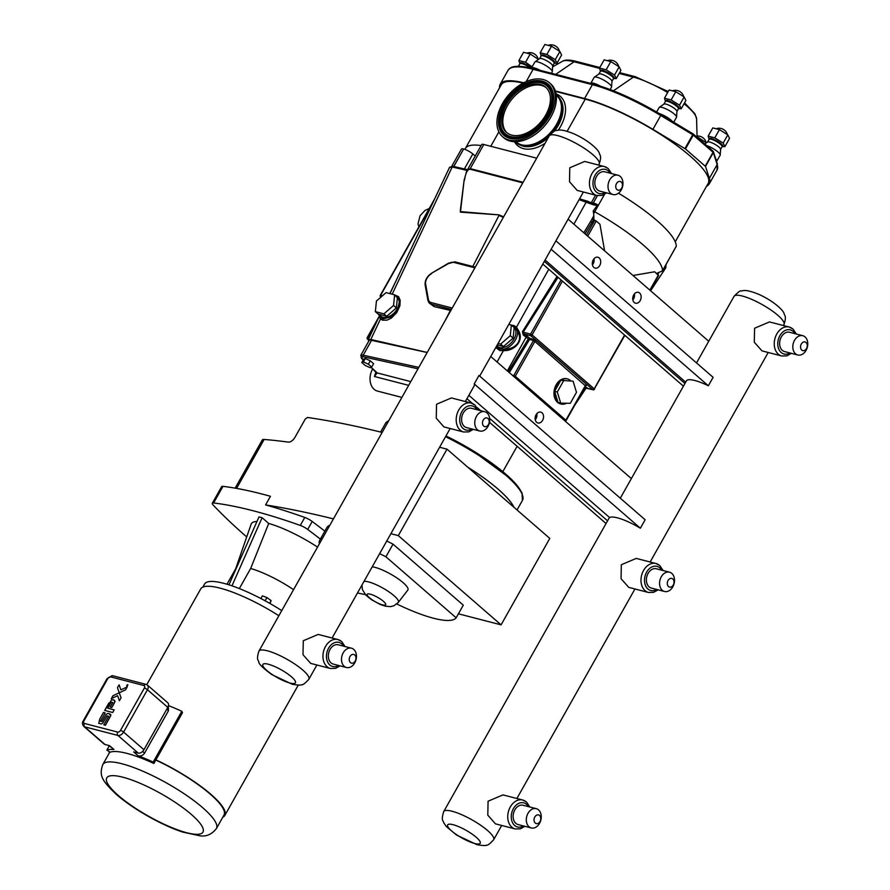 <?xml version="1.0" encoding="UTF-8"?>
<svg xmlns="http://www.w3.org/2000/svg" width="890" height="890" viewBox="0 0 890 890"><rect width="100%" height="100%" fill="white"/><g stroke="black" fill="none" stroke-linecap="round" stroke-linejoin="round"><path stroke-width="1.33" d="M549.464 82.803L550.721 83.894A35.722 22.918 131 0 1 549.553 119.238A35.722 22.918 131 0 1 514.186 141.71A35.722 22.918 131 0 1 503.874 137.839L502.616 136.749A35.722 22.918 131 0 1 503.784 101.404A35.722 22.918 131 0 1 539.151 78.921A35.722 22.918 131 0 1 549.464 82.803A35.722 22.918 131 0 1 548.296 118.136A35.722 22.918 131 0 1 512.929 140.62A35.722 22.918 131 0 1 502.616 136.749M556.194 94.718A31.195 20.014 131 0 1 557.162 95.486A31.195 20.014 131 0 1 556.139 126.347A31.195 20.014 131 0 1 525.256 145.971A31.195 20.014 131 0 1 516.256 142.589A31.195 20.014 131 0 1 515.366 141.733M537.015 83.949A29.904 19.179 131 0 1 545.648 87.187A29.904 19.179 131 0 1 544.669 116.779A29.904 19.179 131 0 1 515.054 135.603A29.904 19.179 131 0 1 506.432 132.354A29.904 19.179 131 0 1 507.411 102.762A29.904 19.179 131 0 1 537.015 83.949M507.022 132.844A29.904 19.179 131 0 1 508.88 103.273A29.904 19.179 131 0 1 538.172 84.951A29.904 19.179 131 0 1 546.215 87.71M557.34 95.642A31.195 20.014 131 0 1 557.529 95.809A31.195 20.014 131 0 1 552.034 132.655M549.742 135.091A31.195 20.014 131 0 1 525.623 146.294A31.195 20.014 131 0 1 516.623 142.912A31.195 20.014 131 0 1 516.445 142.745M127.737 684.766L126.903 685.211L127.737 684.766L127.426 686.023L126.736 685.623M127.804 684.644L126.758 686.145L127.804 684.644M127.437 685.077L127.526 685.801L126.892 685.634L127.515 685.289M127.748 685.211L127.081 685.3M119.238 692.787L118.381 693.188L119.238 692.787L121.051 697.827L119.405 700.73L117.614 695.691L111.317 698.639L112.952 695.735L111.317 698.639L117.614 695.691L119.405 700.73L121.051 697.827L117.447 687.748L119.093 684.844L120.884 689.884L127.181 686.947L125.546 689.85L119.26 692.787L117.447 687.748L119.093 684.844L120.884 689.884L127.181 686.947L125.546 689.85L119.249 692.787M118.381 693.188L112.952 695.735M110.983 709.041L114.176 709.864L112.696 712.49L104.675 710.42L112.696 712.49L114.176 709.864L107.779 708.218L111.206 702.121L112.763 702.522L110.193 707.094L111.817 707.506L114.699 702.321L114.632 700.285L111.74 699.729A4.628 2.97 -49 0 0 111.617 699.763L104.675 710.42L108.814 703.078M113.353 699.696L115.044 701.342L111.817 707.506L110.193 707.094L112.763 702.522L111.217 702.121L107.779 708.218M103.496 712.456L105.176 712.89L103.485 712.456L99.713 719.165L98.757 723.359L101.382 723.937L102.65 723.314L107.112 715.905L108.68 716.317L103.863 724.849L105.454 725.272L110.705 715.771L109.114 713.591L107.479 713.524L105.977 714.715L101.994 721.556L100.503 721.167L105.176 712.879L100.503 721.167M102.65 723.314L101.382 723.937L98.757 723.359L99.713 719.165M109.114 713.591L110.783 715.527L105.454 725.272L103.863 724.849L108.68 716.317L107.123 715.905L102.65 723.325M110.838 715.171L110.549 714.192L110.838 715.171M146.772 684.666L200.728 588.924A66.094 15.419 29.4 0 1 220.019 588.123A66.094 15.419 29.4 0 1 278.87 615.724M155.794 760.071A65.204 15.208 29.4 0 1 224.024 815.029L216.415 828.546A65.204 15.208 -150.6 0 0 186.611 795.415A65.204 15.208 -150.6 0 0 121.841 763.742A65.204 15.208 -150.6 0 0 102.806 764.532C98.968 775.479 101.605 780.463 116.579 794.614C133.689 809.544 162.87 825.709 182.661 832.061L199.883 835.799C206.38 836.778 211.887 834.353 216.415 828.546M120.506 730.39A2.492 0.579 29.4 0 1 123.599 732.069L147.462 689.728L167.798 707.383A4.984 3.193 -49 0 0 167.765 702.766L147.429 685.111A4.984 3.193 -49 0 1 147.462 689.728A2.492 0.579 -150.6 0 0 144.369 688.048L120.506 730.39A2.492 1.602 131 0 1 117.669 732.081L84.394 723.459A2.492 1.602 131 0 1 83.938 720.922L107.801 678.581A2.492 1.602 131 0 1 110.638 676.89L143.913 685.511A2.492 1.602 131 0 1 144.369 688.048M84.394 723.459A2.492 1.825 104.5 0 0 84.65 726.83A4.984 3.193 -49 0 1 83.76 726.374L104.097 744.029A4.984 3.193 -49 0 0 104.987 744.485L109.581 745.687L113.953 749.469A70.088 16.343 -150.6 0 0 106.878 750.103L110.193 752.183A66.094 15.419 29.4 0 1 153.87 763.486L153.18 762.096A70.088 16.343 -150.6 0 0 138.028 755.71C140.631 756.433 142.812 755.566 144.592 753.107L142.645 751.416M138.028 755.71L133.667 751.917L138.262 753.107A4.984 3.193 -49 0 0 143.935 749.736L123.599 732.069A4.984 3.193 -49 0 1 117.925 735.44A2.492 1.825 -75.5 0 1 117.669 732.081M167.798 707.383L143.935 749.736M168.332 706.182L168.455 710.765L144.592 753.107M113.953 749.469L109.07 745.553M168.477 705.614A70.088 16.343 29.4 0 1 181.805 711.299L182.483 712.701L153.87 763.486M181.805 711.299L153.18 762.096M106.878 750.103L109.325 745.764M155.895 759.882A66.094 15.419 29.4 0 1 224.803 815.474A66.094 15.419 29.4 0 1 222.778 817.231M109.17 753.218A66.094 15.419 29.4 0 1 109.248 751.594M236.573 488.399L264.152 439.449A784.991 183.095 -150.6 0 1 288.338 442.119C290.563 442.23 292.732 440.706 294.835 437.557L305.315 418.979L307.484 417.466A784.991 183.095 -150.6 0 1 382.155 432.429M304.781 517.446L300.286 525.423A314.036 73.247 -150.6 0 0 213.611 502.972L222.978 486.352A314.036 73.247 -150.6 0 1 270.449 496.286L265.576 504.93A314.036 73.247 29.4 0 1 304.781 517.446A7.776 1.813 29.4 0 1 312.201 521.484A314.036 73.247 29.4 0 1 324.85 531.13M333.439 518.881A784.991 183.095 -150.6 0 0 265.576 504.93M264.152 439.449A12.56 2.926 -150.6 0 0 262.305 439.938L235.149 488.143M372.243 566.797A22.74 5.307 29.4 0 1 374.935 567.331A22.74 5.307 29.4 0 1 397.819 578.589A22.74 5.307 29.4 0 1 407.82 590.081L398.297 602.441A20.503 4.784 -150.6 0 0 389.275 592.073A20.503 4.784 -150.6 0 0 368.638 581.927A20.503 4.784 -150.6 0 0 363.999 581.415M322.725 537.883A78.498 18.312 -150.6 0 0 319.721 540.23L326.841 527.603A78.498 18.312 29.4 0 1 329.845 525.245M386.761 541.02A78.498 18.312 29.4 0 1 393.035 544.157L385.915 556.795A78.498 18.312 -150.6 0 0 379.641 553.658M319.721 540.23A78.498 18.312 -150.6 0 0 319.143 542.967L319.632 543.389M393.035 544.157L463.29 605.167L456.17 617.805L385.915 556.795M396.818 603.998A78.498 18.312 -150.6 0 0 456.17 617.805M206.658 582.271L207.259 582.038M269.948 603.476L271.127 600.616L269.614 603.287M265.109 600.783L266.922 597.568L271.127 600.616M260.881 598.525L262.383 595.866L266.922 597.568M228.953 584.83L258.979 516.912L262.094 517.713L268.702 523.465L250.657 568.488L239.343 588.568M262.094 517.713L231.979 585.831M236.484 567.809A45.535 10.624 -150.6 0 0 235.772 568.61L226.972 584.229M235.661 568.81L251.136 524.177A54.012 12.594 29.4 0 1 256.954 521.507M268.702 523.465A54.012 12.594 29.4 0 1 317.541 547.094M293.555 589.669A45.535 10.624 -150.6 0 0 250.657 568.488M300.286 525.423A7.776 1.813 29.4 0 1 307.706 529.45L312.201 521.484M246.719 536.926A314.036 73.247 -150.6 0 1 213.122 504.964A7.776 1.813 29.4 0 1 212.31 503.262A7.776 1.813 29.4 0 1 213.611 502.972M357.491 592.962A314.036 73.247 -150.6 0 0 365.389 594.598M320.356 539.106A314.036 73.247 -150.6 0 0 307.706 529.45M281.752 610.607A65.148 15.197 -150.6 0 0 204.544 584.062L202.831 587.122M222.978 486.352A7.776 1.813 -150.6 0 0 221.677 486.641L212.31 503.262M458.417 613.811L501.081 624.858L398.308 535.624L390.888 533.7M467.873 467.272A78.498 18.312 29.4 0 1 513.942 507.278M439.604 447.247L447.025 449.172L549.786 538.405L501.081 624.858M447.025 449.172L398.308 535.624M542.811 264.074L683.42 386.182M599.76 265.498A5.618 4.105 -75.5 0 1 595.098 268.101A5.618 4.105 -75.5 0 1 592.54 261.638A5.618 4.105 -75.5 0 1 597.913 257.232A5.618 4.105 -75.5 0 1 599.76 265.498M592.428 264.853A5.618 4.105 104.5 0 0 593.174 263.785A5.618 4.105 104.5 0 0 593.997 258.779M640.188 300.598A5.618 4.105 -75.5 0 1 635.527 303.201A5.618 4.105 -75.5 0 1 632.957 296.748A5.618 4.105 -75.5 0 1 638.341 292.343A5.618 4.105 -75.5 0 1 640.188 300.598M632.857 299.952A5.618 4.105 104.5 0 0 633.591 298.884A5.618 4.105 104.5 0 0 634.425 293.878M544.324 261.382L684.944 383.49M708.74 341.259L568.12 219.151M658.289 275.399L654.673 271.784L632.979 275.477M662.338 270.994A7.376 1.724 -150.6 0 0 662.46 270.86L665.664 265.164L662.338 270.994L656.509 273.375M662.46 270.86A7.376 1.724 -150.6 0 0 662.516 270.638A88.533 20.648 -150.6 0 0 594.731 211.776A7.376 1.724 -150.6 0 0 593.207 210.975L597.112 205.635L592.94 204.656L593.43 203.777L587.656 201.273A1.202 0.834 -74.1 0 0 587.411 201.14L579.546 198.893M604.566 194.298L593.663 213.667L593.986 220.742M604.599 250.824L599.949 224.269L596.244 221.043L594.765 220.242L586.421 235.038M606.046 523.509L489.489 422.305M535.257 419.735A5.618 4.105 104.5 0 0 536.826 413.661M536.091 414.729A5.618 4.105 -75.5 0 1 540.742 412.115A5.618 4.105 -75.5 0 1 543.312 418.578A5.618 4.105 -75.5 0 1 537.927 422.984A5.618 4.105 -75.5 0 1 536.091 414.729M607.558 520.817L489.634 418.411M480.722 410.679L477.051 407.486M472.445 403.493L466.95 398.72M490.746 356.49L631.355 478.586M361.774 362.497L363.676 359.115L365.301 358.525L370.262 360.817L373.6 363.721L371.697 367.092L368.36 364.199L363.398 361.896L361.774 362.497L365.111 365.389L370.073 367.692L371.697 367.092M365.301 358.525L363.398 361.896M370.262 360.817L368.36 364.199M376.114 371.875A1.202 0.823 -47.3 0 0 376.27 372.109L376.27 372.109A1.202 0.823 -47.3 0 0 376.503 372.243L371.141 367.303M376.659 372.376A1.202 0.99 -39.7 0 0 376.804 372.665A1.202 0.99 -39.7 0 0 376.815 372.665A1.202 0.99 -39.7 0 0 377.16 372.91L376.503 372.243M376.926 372.776L374.434 376.503L377.16 372.91L410.78 381.621M375.958 371.82L374.434 376.503L408.677 385.359M418.801 367.381L363.198 355.199A9.968 2.325 -150.6 0 0 360.728 355.422L369.105 340.559A9.968 2.325 29.4 0 1 371.575 340.336L427.178 352.518M514.008 507.333A78.554 18.323 -150.6 0 0 498.1 489.133A78.554 18.323 -150.6 0 0 467.806 467.217M401.891 397.407L377.493 391.088A14.952 10.925 -75.5 0 1 372.576 369.094L372.721 368.838M368.727 341.226L368.226 339.724L370.819 339.491L427.222 352.44M533.399 339.146A1.001 0.723 -75.5 0 1 533.499 340.492L536.247 340.659L529.583 338.156A1.001 0.723 -75.5 0 1 529.695 339.502L533.499 340.492A2.392 1.535 -49 0 0 533.399 340.659L513.786 375.458A1.202 0.879 104.5 0 0 513.586 376.325M557.04 276.434L522.408 331.736L523.298 335.052L526.146 337.154A1.202 0.723 -50.2 0 1 527.447 336.364L529.583 338.156L528.293 338.934L529.695 339.502M586.399 385.192A1.001 0.723 -75.5 0 1 586.521 385.281L586.833 384.58L585.475 385.615M586.321 385.159A1.001 0.723 -75.5 0 0 586.299 385.159L585.687 385.626M573.082 381.176L560.8 380.33L554.615 391.311L558.019 402.447L560.711 403.137L570.301 403.292L576.486 392.312L573.082 381.176L560.8 380.33A12.961 9.467 -75.5 0 1 567.453 378.918A12.961 9.467 -75.5 0 1 570.39 380.486M563.481 381.02L557.296 392.001L554.615 391.311A12.961 9.467 -75.5 0 1 556.695 384.947A12.961 9.467 -75.5 0 1 560.8 380.33M557.296 392.001L560.711 403.137M566.563 403.237A12.961 9.467 -75.5 0 1 560.956 404.004A12.961 9.467 -75.5 0 1 558.019 402.447A12.961 9.467 -75.5 0 1 554.615 391.311M567.186 378.851A12.961 9.467 104.5 0 0 566.93 378.784A12.961 9.467 104.5 0 0 556.172 384.803A12.961 9.467 104.5 0 0 560.433 403.871A12.961 9.467 104.5 0 0 560.7 403.938M511.361 325.061L514.186 327.509L513.107 338.133L510.282 335.686L511.361 325.061L508.813 324.405M513.107 338.133L503.462 346.533L500.647 344.085L510.282 335.686M503.462 346.533L497.254 344.92M498.1 343.418L500.647 344.085M512.162 325.762L515.544 327.731L517.479 331.058C523.954 341.371 514.008 349.826 504.074 349.125L499.735 349.08L496.275 346.655M386.071 292.621L376.437 301.02L375.358 311.634L378.172 314.081L386.738 316.306L383.924 313.858L393.558 305.459L394.637 294.835L386.071 292.621M394.637 294.835L397.452 297.282L396.384 307.907L393.558 305.459M375.358 311.634L383.924 313.858M396.384 307.907L386.738 316.306M395.427 295.524L399.621 300.675L397.663 309.598L390.766 317.04L383 318.854L379.974 316.985M369.05 337.978L367.548 337.588A1.202 0.879 104.5 0 0 367.67 339.201A1.202 0.768 131 0 1 367.459 339.09L368.215 339.746M377.894 319.232L367.403 337.944M579.101 199.66L592.94 204.656M597.112 205.635L597.368 204.611L594.253 204.177L587.411 201.14A1.202 0.834 -74.1 0 0 586.399 201.752L573.905 224.169M495.774 347.556L499.813 350.549L504.452 350.627C514.12 350.782 524.277 341.115 518.714 330.846L516.456 327.231L514.209 325.673L511.249 325.039M584.997 233.814L592.017 222.344L590.604 221.521L583.796 232.757M593.663 213.667L593.207 210.975M472.824 266.488L498.956 215.436L503.34 217.36M450.852 310.499L434.131 306.627L429.581 303.301A9.968 6.397 -49 0 0 431.361 304.224A1.202 0.879 -75.5 0 1 431.238 302.6A8.778 5.629 131 0 1 428.368 299.363L425.62 284.144A1.202 0.812 169.8 0 0 425.131 284.956L427.879 300.186A1.202 0.812 -10.2 0 1 428.368 299.363M444.944 320.978L450.385 310.365M665.253 266.188L666.132 264.319L665.687 267.823A1.202 1.157 0.3 0 0 665.876 267.122M665.664 265.164L666.132 264.319L665.664 265.164M665.687 267.823L666.12 264.352M584.474 387.984L584.83 388.485L586.432 387.328L585.798 388.107L593.14 389.809A1.202 1.202 0 0 0 594.487 389.242L594.231 388.852A1.202 0.768 131 0 1 592.873 389.664A1.202 0.879 104.5 0 0 593.14 389.809M449.539 167.52L452.198 166.997L467.117 170.424M665.887 264.764L676.211 246.441A7.376 1.724 -150.6 0 0 676.267 246.23A88.533 20.648 -150.6 0 0 618.472 193.186M481.112 145.582A84.739 19.769 -150.6 0 0 465.37 148.474A84.739 19.769 -150.6 0 0 464.969 149.398A7.376 1.724 -150.6 0 0 463.668 148.975L463.612 148.964A7.376 1.724 -150.6 0 0 461.454 149.053L451.809 166.185M464.969 149.398A7.376 1.724 29.4 0 1 472.812 153.959L475.216 156.039M527.447 336.364L524.232 334.028L523.298 335.052M584.83 388.485A1.202 1.068 -31.7 0 1 586.377 387.984L586.744 387.339L586.377 387.984L592.873 389.664L530.729 335.708A1.202 0.768 -49 0 0 532.098 334.896L530.607 334.095A1.202 0.879 104.5 0 0 530.729 335.708L524.232 334.028L522.408 331.736M592.017 222.344L593.508 219.919L592.061 219.14L590.604 221.521L593.841 215.725M593.508 219.919L594.765 220.242M565.762 420.581L565.862 420.191A1.202 0.768 131 0 1 564.983 420.959M514.398 377.026A1.202 0.768 -49 0 0 515.277 376.259L512.073 375.013M379.507 316.395L380.475 319.009L382.633 320.2L387.039 320.144L391.322 318.108L396.718 312.679L399.899 305.771L400.166 300.186L398.542 296.637L394.036 294.679M594.131 389.253L624.858 335.33M434.765 198.681L380.33 295.28A1.202 1.202 0 0 0 380.586 296.771A1.202 0.768 -49 0 0 380.809 296.882A1.202 0.879 -75.5 0 1 380.686 295.269L380.542 295.625M503.618 216.871L499.123 214.891L460.364 212.143A1.202 0.89 -85.1 0 0 460.497 211.597L461.02 207.437M499.123 214.891L460.497 211.597L464.124 180.192M464.424 180.336C465.592 173.016 467.461 169.311 470.031 169.211A1.202 0.879 -75.5 0 1 470.232 168.622L466.805 170.958M460.319 210.429L464.124 180.203L466.627 171.303M497.087 361.996L503.317 350.816A1.202 0.723 83.9 0 0 502.961 349.292M515.544 327.731A1.202 0.857 136.7 0 0 516.456 327.231L548.774 269.258M504.452 350.627A1.202 0.579 -97.7 0 0 504.074 349.125A13.762 8.822 -49 0 0 517.479 331.058L518.714 330.846M379.986 318.397A1.202 1.012 142.5 0 0 380.13 317.185M380.542 317.585A1.202 0.946 -48.3 0 1 380.475 319.009L370.819 339.491M536.681 158.175L483.826 144.492A7.376 1.724 -150.6 0 0 481.679 144.581L466.805 170.969M555.471 91.403L585.275 99.124A84.739 19.769 29.4 0 1 669.458 140.286A84.739 19.769 29.4 0 1 708.184 183.34L675.243 241.824M465.37 148.474L501.248 84.795A84.739 19.769 29.4 0 1 523.142 83.07M532.131 66.883L525.556 62.244L530.195 54.012L523.543 52.288L518.903 60.52L519.86 63.691A7.877 1.836 29.4 0 1 523.42 63.29A7.877 1.836 29.4 0 1 531.553 67.907M525.556 62.244L518.903 60.52M530.195 54.012L538.472 59.452M540.208 52.721L541.176 55.892A7.877 1.836 29.4 0 1 544.936 55.569A7.877 1.836 29.4 0 1 553.191 60.398A7.877 1.836 29.4 0 1 554.203 63.223L556.973 63.223L555.249 59.697L546.872 54.446L540.208 52.721L544.847 44.5L551.5 46.224L546.872 54.446M551.5 46.224L559.877 51.475L555.249 59.697M559.877 51.475L561.601 55.002L556.973 63.223M697.081 137.149L698.127 137.416L697.827 137.95M698.127 137.416L706.393 142.856M599.493 68.074L600.461 71.245A7.877 1.836 29.4 0 1 604.221 70.922A7.877 1.836 29.4 0 1 612.476 75.75A7.877 1.836 29.4 0 1 613.488 78.576L616.258 78.576L614.534 75.049L606.157 69.798L599.493 68.074L604.132 59.852L610.785 61.577L606.157 69.798M610.785 61.577L619.162 66.828L614.534 75.049M619.162 66.828L620.886 70.355L616.258 78.576M675.777 91.715L684.154 96.966L679.515 105.187L671.138 99.936L675.777 91.715L669.113 89.99L664.485 98.212L665.442 101.382A7.877 1.836 29.4 0 1 669.213 101.06A7.877 1.836 29.4 0 1 677.457 105.888A7.877 1.836 29.4 0 1 678.48 108.713M671.138 99.936L664.485 98.212M684.154 96.966L685.879 100.492L681.239 108.713L679.515 105.187M678.48 108.736L681.239 108.713M518.503 66.327A7.476 1.747 29.4 0 1 520.205 66.372M540.33 70.377A9.968 2.325 29.4 0 0 531.475 68.04L534.857 62.033A9.968 2.325 29.4 0 1 535.046 61.844A9.968 2.325 29.4 0 1 541.476 63.279A9.968 2.325 29.4 0 1 550.131 68.63A9.968 2.325 29.4 0 1 552.301 71.567A9.968 2.325 29.4 0 1 552.234 71.823L551.433 73.247M539.585 58.729A7.476 1.747 29.4 0 1 539.718 58.584A7.476 1.747 29.4 0 1 544.547 59.663A7.476 1.747 29.4 0 1 551.032 63.68A7.476 1.747 29.4 0 1 552.668 65.882L552.301 71.567M600.35 86.13A9.968 2.325 29.4 0 0 590.76 83.393L594.142 77.386A9.968 2.325 29.4 0 1 594.331 77.196A9.968 2.325 29.4 0 1 600.761 78.62A9.968 2.325 29.4 0 1 609.416 83.983A9.968 2.325 29.4 0 1 611.586 86.92A9.968 2.325 29.4 0 1 611.519 87.175L610.184 89.545M598.87 74.081A7.476 1.747 29.4 0 1 599.003 73.937A7.476 1.747 29.4 0 1 603.832 75.016A7.476 1.747 29.4 0 1 610.317 79.032A7.476 1.747 29.4 0 1 611.953 81.235L611.586 86.92M656.609 112.007L659.134 107.523A9.968 2.325 29.4 0 1 659.312 107.334A9.968 2.325 29.4 0 1 665.742 108.769A9.968 2.325 29.4 0 1 674.409 114.12A9.968 2.325 29.4 0 1 676.578 117.057A9.968 2.325 29.4 0 1 676.5 117.313L673.73 122.242M663.851 104.219A7.476 1.747 29.4 0 1 663.996 104.074A7.476 1.747 29.4 0 1 668.813 105.153A7.476 1.747 29.4 0 1 675.31 109.17A7.476 1.747 29.4 0 1 676.934 111.372L676.578 117.057M708.14 136.126L709.096 139.296A7.877 1.836 29.4 0 1 712.868 138.974A7.877 1.836 29.4 0 1 721.123 143.791A7.877 1.836 29.4 0 1 722.135 146.616L724.905 146.628L723.181 143.101L714.792 137.85L708.14 136.126L712.779 127.904L719.432 129.629L714.792 137.85M719.432 129.629L727.809 134.868L723.181 143.101M727.809 134.868L729.533 138.395L724.905 146.628M706.615 145.582A9.968 2.325 29.4 0 1 718.063 152.034A9.968 2.325 29.4 0 1 720.232 154.971A9.968 2.325 29.4 0 1 720.166 155.227L716.572 161.502M707.517 142.133A7.476 1.747 29.4 0 1 707.65 141.988A7.476 1.747 29.4 0 1 712.478 143.056A7.476 1.747 29.4 0 1 718.964 147.084A7.476 1.747 29.4 0 1 720.6 149.275L720.232 154.971M661.081 114.688L693.099 133.867L693.277 135.102A1.202 0.768 -49 0 0 693.11 133.9A1.202 1.202 0 0 1 693.265 133.989L713.046 151.167A1.202 0.768 131 0 1 713.057 152.279L713.313 152.579A1.202 1.124 -17.9 0 0 713.146 151.278M555.316 90.936L584.585 98.523A85.941 20.047 29.4 0 1 652.915 129.35L685.467 148.953L705.503 166.43L709.363 178.367A85.941 20.047 29.4 0 1 709.23 183.93A85.941 20.047 29.4 0 1 706.549 186.244M499.613 87.698A85.941 20.047 29.4 0 1 500.202 84.205A85.941 20.047 29.4 0 1 523.721 82.77M465.348 401.546L474.192 385.848A28.658 6.686 -150.6 0 0 474.214 383.935L478.976 375.48L645.139 519.771L640.377 528.226A28.658 6.686 -150.6 0 0 609.628 517.58L468.852 395.327M463.668 432.006L443.932 426.9L436.256 418.222L436.534 404.26L451.43 397.941L471.166 403.059A14.952 10.925 104.5 0 0 458.751 410.012A14.952 10.925 104.5 0 0 463.668 432.006L468.83 431.873L473.313 429.358M330.413 668.49L310.677 663.384L303.001 654.706L303.29 640.744L318.175 634.425L337.911 639.543A14.952 10.925 104.5 0 0 325.495 646.496A14.952 10.925 104.5 0 0 330.413 668.49L335.575 668.368L340.058 665.842M596.923 195.522L577.187 190.404L569.511 181.738L569.789 167.765L584.685 161.457L604.421 166.564A14.952 10.925 104.5 0 0 592.006 173.517A14.952 10.925 104.5 0 0 596.923 195.522L602.085 195.388L606.568 192.874M612.988 194.532L599.816 191.116A9.968 7.287 -75.5 0 1 596.545 176.454A9.968 7.287 -75.5 0 1 604.811 171.815L617.994 175.23A9.968 7.287 104.5 0 0 609.717 179.869A9.968 7.287 104.5 0 0 612.988 194.532A9.968 7.287 104.5 0 0 621.265 189.893A9.968 7.287 104.5 0 0 617.994 175.23M621.71 188.079A4.483 3.282 104.5 0 0 621.253 182.016A4.483 3.282 104.5 0 0 616.514 183.562A4.483 3.282 104.5 0 0 616.97 189.626A4.483 3.282 104.5 0 0 621.71 188.079M346.488 667.511L333.305 664.096A9.968 7.287 -75.5 0 1 330.034 649.433A9.968 7.287 -75.5 0 1 338.311 644.794L351.483 648.198A9.968 7.287 104.5 0 0 343.206 652.837A9.968 7.287 104.5 0 0 346.488 667.511A9.968 7.287 104.5 0 0 354.754 662.872A9.968 7.287 104.5 0 0 351.483 648.198M355.21 661.048A4.483 3.282 104.5 0 0 354.743 654.995A4.483 3.282 104.5 0 0 350.004 656.531A4.483 3.282 104.5 0 0 350.46 662.594A4.483 3.282 104.5 0 0 355.21 661.048M648.465 592.473L628.729 587.367L621.053 578.689L621.331 564.727L636.228 558.408L655.963 563.515A14.952 10.925 104.5 0 0 643.548 570.479A14.952 10.925 104.5 0 0 648.465 592.473L653.627 592.34L658.111 589.825M555.916 240.823L713.113 377.327L708.351 385.771A28.658 6.686 -150.6 0 0 686.424 380.853L620.297 498.211M515.21 828.957L495.474 823.851L487.798 815.173L488.076 801.211L502.972 794.892L522.708 800.01A14.952 10.925 104.5 0 0 510.293 806.963A14.952 10.925 104.5 0 0 515.21 828.957L520.372 828.835L524.855 826.309M781.72 355.989L761.973 350.871L754.297 342.205L754.587 328.232L769.472 321.924L789.207 327.031A14.952 10.925 104.5 0 0 776.803 333.984A14.952 10.925 104.5 0 0 781.72 355.989L786.882 355.855L791.366 353.341M797.785 354.999L784.613 351.583A9.968 7.287 -75.5 0 1 781.331 336.921A9.968 7.287 -75.5 0 1 789.608 332.281L802.78 335.697A9.968 7.287 104.5 0 0 794.514 340.336A9.968 7.287 104.5 0 0 797.785 354.999A9.968 7.287 104.5 0 0 806.062 350.36A9.968 7.287 104.5 0 0 802.78 335.697M806.507 348.546A4.483 3.282 104.5 0 0 806.051 342.483A4.483 3.282 104.5 0 0 801.312 344.03A4.483 3.282 104.5 0 0 801.768 350.082A4.483 3.282 104.5 0 0 806.507 348.546M531.274 827.967L518.102 824.563A9.968 7.287 -75.5 0 1 514.832 809.9A9.968 7.287 -75.5 0 1 523.097 805.261L536.281 808.665A9.968 7.287 104.5 0 0 528.004 813.304A9.968 7.287 104.5 0 0 531.274 827.967A9.968 7.287 104.5 0 0 539.551 823.339A9.968 7.287 104.5 0 0 536.281 808.665M539.996 821.515A4.483 3.282 104.5 0 0 539.54 815.462A4.483 3.282 104.5 0 0 534.801 816.998A4.483 3.282 104.5 0 0 535.257 823.061A4.483 3.282 104.5 0 0 539.996 821.515M708.351 385.771L551.155 249.267M545.081 260.047L685.689 382.155M640.377 528.226L474.214 383.935M479.732 431.016L466.56 427.612A9.968 7.287 -75.5 0 1 463.29 412.938A9.968 7.287 -75.5 0 1 471.555 408.31L484.739 411.714A9.968 7.287 104.5 0 0 476.462 416.353A9.968 7.287 104.5 0 0 479.732 431.016A9.968 7.287 104.5 0 0 488.009 426.388A9.968 7.287 104.5 0 0 484.739 411.714M488.454 424.563A4.483 3.282 104.5 0 0 487.998 418.5A4.483 3.282 104.5 0 0 483.259 420.047A4.483 3.282 104.5 0 0 483.715 426.11A4.483 3.282 104.5 0 0 488.454 424.563M664.53 591.483L651.358 588.079A9.968 7.287 -75.5 0 1 648.087 573.405A9.968 7.287 -75.5 0 1 656.353 568.777L669.536 572.181A9.968 7.287 104.5 0 0 661.259 576.82A9.968 7.287 104.5 0 0 664.53 591.483A9.968 7.287 104.5 0 0 672.807 586.844A9.968 7.287 104.5 0 0 669.536 572.181M673.252 585.03A4.483 3.282 104.5 0 0 672.796 578.967A4.483 3.282 104.5 0 0 668.056 580.514A4.483 3.282 104.5 0 0 668.512 586.577A4.483 3.282 104.5 0 0 673.252 585.03M556.261 95.23L556.562 95.497A30.794 19.758 131 0 1 555.56 125.957A30.794 19.758 131 0 1 525.067 145.337A30.794 19.758 131 0 1 516.178 142L515.877 141.733M538.105 82.091A32.274 20.704 -49 0 0 509.547 97.677A32.274 20.704 -49 0 0 500.936 127.926A32.274 20.704 -49 0 0 514.409 137.828A32.274 20.704 -49 0 0 549.742 111.105A32.274 20.704 -49 0 0 540.486 82.37A32.274 20.704 -49 0 0 538.105 82.091M549.108 110.894A31.695 20.337 131 0 1 514.398 137.149A31.695 20.337 131 0 1 502.972 108.658A31.695 20.337 131 0 1 537.682 82.403A31.695 20.337 131 0 1 549.108 110.894M540.53 82.37A32.318 20.726 131 0 1 540.586 82.381A32.318 20.726 131 0 1 549.842 111.161A32.318 20.726 131 0 1 514.465 137.928A32.318 20.726 131 0 1 500.959 128.015A32.318 20.726 131 0 1 500.948 127.971L500.936 127.926C493.438 109.737 521.429 77.497 540.486 82.37L540.586 82.381M538.45 80.578A33.798 21.683 -49 0 0 501.437 108.58A33.798 21.683 -49 0 0 513.63 138.962A33.798 21.683 -49 0 0 550.643 110.961A33.798 21.683 -49 0 0 538.45 80.578M550.443 111.139A33.23 21.316 131 0 1 514.053 138.662A33.23 21.316 131 0 1 511.605 138.384A33.23 21.316 131 0 1 502.739 107.29A33.23 21.316 131 0 1 538.461 81.268A33.23 21.316 131 0 1 552.345 91.47A33.23 21.316 131 0 1 550.443 111.139M511.65 138.384A33.186 21.282 131 0 1 502.861 107.323A33.186 21.282 131 0 1 538.506 81.368A33.186 21.282 131 0 1 552.356 91.503M118.359 795.527A55.236 12.883 29.4 0 1 122.853 777.204A55.236 12.883 29.4 0 1 191.339 814.428A55.236 12.883 29.4 0 1 186.844 832.762A55.236 12.883 29.4 0 1 118.359 795.527M143.913 685.511A2.492 1.825 -75.5 0 1 145.982 684.354L147.429 685.111M83.76 726.374C82.236 724.415 82.047 722.613 83.204 720.956A2.492 0.579 29.4 0 1 83.938 720.922M107.801 678.581A2.492 0.579 -150.6 0 0 107.067 678.603L112.707 675.732A2.492 1.825 104.5 0 0 110.638 676.89M104.987 744.485L84.65 726.83L117.925 735.44L138.262 753.107M166.73 709.274L168.455 710.765M370.262 594.164A10.636 2.481 29.4 0 1 385.581 603.765A10.636 2.481 29.4 0 1 373.411 600.616A10.636 2.481 29.4 0 1 370.262 594.164M660.58 271.773L662.516 270.638L676.267 246.23M587.723 236.173L596.244 221.043M658.377 274.999L649.856 290.129M371.575 340.336L363.198 355.199A1.202 0.923 102.4 0 0 363.365 356.823L418.011 368.794M362.308 359.137A1.202 0.823 -47.3 0 0 362.708 359.527A8.778 2.047 29.4 0 1 363.365 356.823M388.852 420.547L385.548 423.284A78.554 18.323 29.4 0 1 388.652 420.892M445.534 436.723A78.554 18.323 29.4 0 1 505.898 475.282A78.554 18.323 29.4 0 1 522.43 500.414L517.046 509.97M522.319 494.673A77.363 18.045 -150.6 0 0 445.957 435.955M372.576 369.094L373.155 369.239M624.546 335.052L594.231 388.852L532.098 334.896L562.413 281.095M507.345 370.896L526.146 337.154L528.293 338.934L508.268 371.709M509.314 372.61L529.472 339.624M585.375 385.782L534.879 341.46A1.202 0.768 131 0 1 536.247 340.659L586.833 384.58A1.202 0.768 -49 0 0 585.464 385.392L565.862 420.191L515.277 376.259L534.879 341.46L533.399 340.659M514.164 327.642A12.56 8.055 131 0 1 512.829 340.881A12.56 8.055 131 0 1 499.702 347.556A12.56 8.055 131 0 1 496.809 345.721M397.441 297.416A12.56 8.055 131 0 1 396.106 310.655A12.56 8.055 131 0 1 382.978 317.329A12.56 8.055 131 0 1 379.407 314.404M379.351 316.139L368.226 339.724L367.67 339.201L368.382 339.39M659.056 272.362L657.699 274.409M453.522 166.541A1.202 0.912 102.9 0 0 453.221 166.386L453.221 166.386A1.202 0.912 102.9 0 0 452.198 166.997L392.178 294.201M597.368 204.611A7.376 1.724 -150.6 0 0 593.33 202.976A1.202 0.879 -75.5 0 1 592.851 203.465M597.468 195.644L593.274 202.965A1.202 0.879 -75.5 0 1 592.807 203.443M597.413 195.633L593.274 202.965A7.376 1.724 -150.6 0 0 591.55 202.787M463.612 148.964L453.733 166.508M463.668 148.975L453.789 166.519M472.812 153.959L464.369 168.944M561.112 279.972L530.607 334.095L523.22 332.181L558.052 277.313M586.377 387.984L585.242 386.616M395.483 281.952L389.809 293.589M382.5 295.736L380.686 295.269L433.007 202.397M460.553 208.605L460.364 212.143M523.086 182.316L470.232 168.622L483.826 144.492M470.031 169.211L522.775 182.873M428.09 300.542A1.202 0.812 -10.2 0 1 427.879 300.186L429.581 303.301A9.968 6.397 -49 0 1 428.09 300.542M452.242 308.04L431.238 302.6M434.131 306.627L431.361 304.224L451.464 309.431M455.157 261.994A1.202 0.879 104.5 0 0 453.889 262.405L474.893 267.846M475.293 267.134L454.879 261.849L448.56 263.518A8.778 5.629 131 0 1 453.889 262.405M448.649 263.095L431.628 273.197L448.56 263.518M425.62 284.144A8.778 5.629 131 0 1 431.539 273.631M514.509 141.721A32.585 20.904 -49 0 0 523.42 148.619A32.585 20.904 -49 0 0 545.069 143.29M558.264 130.185A32.585 20.904 -49 0 0 556.061 93.873M548.229 137.694A30.794 19.758 131 0 1 523.231 146.194A30.794 19.758 131 0 1 521.095 145.459M560.678 99.869A30.794 19.758 131 0 1 554.348 131.253M498.901 131.853L490.768 146.283M585.275 99.124L567.141 131.297M518.392 66.327L519.838 63.757A7.476 1.747 29.4 0 1 530.184 67.829M539.629 58.651L541.142 55.959A7.476 1.747 29.4 0 1 545.748 56.738A7.476 1.747 29.4 0 1 552.601 60.909A7.476 1.747 29.4 0 1 554.17 63.301L552.657 65.982M598.914 73.992L600.427 71.311A7.476 1.747 29.4 0 1 605.033 72.09A7.476 1.747 29.4 0 1 611.886 76.262A7.476 1.747 29.4 0 1 613.455 78.654L611.942 81.335M659.301 113.586A9.968 2.325 29.4 0 1 671.027 120.128A9.968 2.325 29.4 0 1 672.317 121.396M663.907 104.13L665.42 101.449A7.476 1.747 29.4 0 1 670.025 102.228A7.476 1.747 29.4 0 1 676.867 106.4A7.476 1.747 29.4 0 1 678.447 108.791L676.934 111.473M693.099 133.867L661.07 114.643A84.739 19.769 -150.6 0 0 593.652 84.25A1.202 0.879 -75.5 0 0 592.384 84.672A85.941 20.047 29.4 0 1 660.714 115.5L661.025 114.654C635.883 99.725 613.321 89.556 593.374 84.105L534.089 68.764A1.202 0.879 -75.5 0 1 534.367 68.908M715.794 159.099A9.968 2.325 29.4 0 1 716.784 161.224M707.561 142.044L709.074 139.363A7.476 1.747 29.4 0 1 713.68 140.131A7.476 1.747 29.4 0 1 720.522 144.314A7.476 1.747 29.4 0 1 722.102 146.705L720.589 149.387M555.727 74.36L574.095 61.766L599.515 68.352M552.601 66.895L562.48 61.276A43.354 10.113 29.4 0 1 574.095 61.766A3.794 2.77 104.5 0 1 576.03 61.354L599.816 67.507M613.421 90.802L633.38 77.118A3.794 2.77 -75.5 0 1 635.315 76.707L619.607 72.635M619.151 73.436L633.38 77.118A43.354 10.113 29.4 0 1 667.667 92.56M684.032 103.763A43.354 10.113 29.4 0 1 696.581 118.782L697.081 137.305M685.467 148.953L693.277 135.102L713.057 152.279L705.247 166.13M652.915 129.35L660.714 115.5L692.743 134.724L684.933 148.574M712.834 151.055A1.202 0.768 131 0 1 713.046 151.167A1.202 1.202 0 0 1 713.402 151.701L717.262 163.638L717.04 170.079A85.941 20.047 29.4 0 0 717.162 164.517A1.202 1.124 -17.9 0 0 717.262 163.638M705.503 166.43L713.313 152.579L717.162 164.517L709.363 178.367M526.179 81.602L533.099 69.32A1.202 0.879 -75.5 0 1 534.089 68.764C516.623 64.547 511.761 66.839 509.981 68.252L508.012 70.355A85.941 20.047 29.4 0 1 533.099 69.32L592.384 84.672L584.585 98.523M599.17 164.06C602.118 155.516 599.571 155.083 599.293 153.147C599.015 150.71 590.315 141.265 574.106 133.912C559.51 127.96 557.908 130.641 556.384 130.53C555.627 129.862 553.246 131.664 549.219 135.925A28.658 6.686 29.4 0 1 577.477 144.169A28.658 6.686 29.4 0 1 599.17 164.06L598.603 165.062M289.962 683.042A18.69 4.361 29.4 0 1 263.028 666.176A18.69 4.361 29.4 0 1 284.422 671.705A18.69 4.361 29.4 0 1 289.962 683.042M308.863 679.27A28.658 6.686 -150.6 0 0 287.17 659.368A28.658 6.686 -150.6 0 0 258.923 651.124C255.908 660.87 258.656 659.79 258.812 662.06C258.712 663.918 263.006 668.067 271.673 674.52L292.22 684.254C298.039 685.2 301.198 685.345 301.688 684.666C302.8 685.122 305.192 683.32 308.863 679.27L316.907 664.997M605.111 192.496A12.46 9.111 -75.5 0 1 594.553 189.804A12.46 9.111 -75.5 0 1 595.098 175.196A12.46 9.111 -75.5 0 1 608.259 170.913A12.46 9.111 -75.5 0 1 610.106 173.194M607.803 168.377A14.952 10.925 104.5 0 0 604.421 166.564L608.248 168.599L611.564 173.572M338.601 665.464A12.46 9.111 -75.5 0 1 328.043 662.772A12.46 9.111 -75.5 0 1 328.588 648.176A12.46 9.111 -75.5 0 1 341.76 643.882A12.46 9.111 -75.5 0 1 343.596 646.162M341.304 641.345A14.952 10.925 104.5 0 0 337.911 639.543L341.749 641.579L345.053 646.54M783.957 324.527C786.916 315.972 784.368 315.55 784.09 313.614C783.812 311.177 775.112 301.732 758.892 294.379C744.307 288.427 742.705 291.108 741.181 290.997C740.424 290.329 738.044 292.131 734.016 296.392A28.658 6.686 29.4 0 1 762.274 304.636A28.658 6.686 29.4 0 1 783.957 324.527L783.4 325.529M474.759 843.509A18.69 4.361 29.4 0 1 447.815 826.632A18.69 4.361 29.4 0 1 469.208 832.172A18.69 4.361 29.4 0 1 474.759 843.509M493.661 839.737A28.658 6.686 -150.6 0 0 471.967 819.835A28.658 6.686 -150.6 0 0 443.721 811.591C440.695 821.337 443.454 820.257 443.598 822.527L446.246 826.465L456.47 834.987L477.018 844.71C482.836 845.667 485.984 845.812 486.485 845.133C487.598 845.589 489.99 843.787 493.661 839.737L501.704 825.464M789.897 352.963A12.46 9.111 -75.5 0 1 779.351 350.271A12.46 9.111 -75.5 0 1 779.896 335.664A12.46 9.111 -75.5 0 1 793.057 331.38A12.46 9.111 -75.5 0 1 794.904 333.661M792.601 328.844A14.952 10.925 104.5 0 0 789.207 327.031L793.046 329.066L796.361 334.039M523.398 825.931A12.46 9.111 -75.5 0 1 512.84 823.239A12.46 9.111 -75.5 0 1 513.385 808.643A12.46 9.111 -75.5 0 1 526.557 804.349A12.46 9.111 -75.5 0 1 528.393 806.629M526.09 801.812A14.952 10.925 104.5 0 0 522.708 800.01L526.535 802.046L529.85 807.008M471.856 428.98A12.46 9.111 -75.5 0 1 461.298 426.288A12.46 9.111 -75.5 0 1 461.843 411.692A12.46 9.111 -75.5 0 1 475.015 407.397A12.46 9.111 -75.5 0 1 476.851 409.678M474.559 404.861A14.952 10.925 104.5 0 0 471.166 403.059L474.993 405.095L478.308 410.056M656.653 589.447A12.46 9.111 -75.5 0 1 646.096 586.755A12.46 9.111 -75.5 0 1 646.641 572.159A12.46 9.111 -75.5 0 1 659.802 567.865A12.46 9.111 -75.5 0 1 661.648 570.145M659.345 565.328A14.952 10.925 104.5 0 0 655.963 563.515L659.79 565.562L663.106 570.523M552.345 91.47C554.125 97.099 553.491 103.618 550.432 111.039C540.508 129.851 527.57 138.962 511.605 138.384M102.806 764.532L109.871 751.983M107.067 678.603L83.204 720.956M112.707 675.732L145.982 684.354M224.803 815.474L298.272 685.1M361.918 585.108L362.453 589.703L365.879 595.132L371.442 599.682L380.33 604.51L385.559 606.246L390.532 606.624L393.959 605.767L398.297 602.441M363.165 360.038L360.728 355.422M371.074 367.325L376.804 373.21M445.979 435.922L470.409 449.127L511.705 479.532L522.007 492.793L522.43 500.414M385.548 423.284L380.608 432.051M517.112 446.291L502.85 471.6M585.898 385.503L566.118 420.57A1.202 1.202 0 0 1 565.228 421.17M418.923 226.805L417.989 223.891L420.069 215.736L424.986 210.485L429.269 208.427M378.528 314.181L380.075 317.107M379.318 316.095L367.203 337.599A1.202 1.202 0 0 0 367.459 339.09M574.829 405.095L586.143 388.029M650.601 290.774L665.587 268.157M467.528 169.679L453.221 166.386L449.595 167.253L389.976 293.633M595.566 195.166L591.327 202.686M658.633 275.388L650.178 290.407M425.131 284.956C424.819 280.272 426.978 276.356 431.628 273.197M538.183 59.018A8.711 8.711 0 0 0 526.813 53.144M539.718 58.584L535.046 61.844M559.487 51.231A8.711 8.711 0 0 0 548.118 45.346M706.115 142.422A8.711 8.711 0 0 0 697.048 136.048M599.003 73.937L594.331 77.196M618.773 66.583A8.711 8.711 0 0 0 607.403 60.698M663.996 104.074L659.312 107.334M683.765 96.721A8.711 8.711 0 0 0 672.395 90.836M707.65 141.988L704.78 143.98M727.419 134.624A8.711 8.711 0 0 0 716.049 128.75M562.48 61.276C565.128 59.663 569.644 59.686 576.03 61.354M635.315 76.707L668.245 91.537M684.555 102.84L694.912 113.742L696.581 118.782M709.23 183.93L717.04 170.079M500.202 84.205L508.012 70.355M549.219 135.925L258.923 651.124M583.406 192.018L479.688 376.103M450.162 428.513L332.092 638.03M734.016 296.392L696.525 362.92M609.472 517.435L443.721 811.591M768.203 352.484L650.145 562.013M634.948 588.98L516.89 798.497"/></g></svg>
